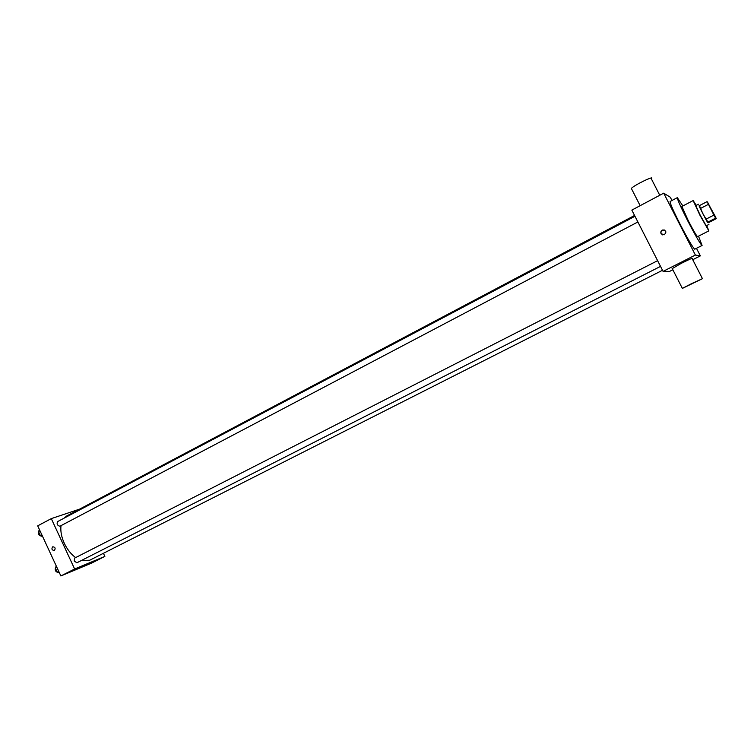<?xml version="1.0" encoding="UTF-8"?>
<svg xmlns="http://www.w3.org/2000/svg" width="754" height="754" viewBox="0 0 754 754"><rect width="100%" height="100%" fill="white"/><g stroke="black" fill="none" stroke-linecap="round" stroke-linejoin="round"><path stroke-width="1.13" d="M715.621 217.774L707.78 202.572L715.621 217.774M715.009 215.908L707.092 201.629L713.897 215.097L715.593 218.151L716.3 218.651L715.009 215.908M708.374 204.362L700.296 208.566L705.801 219.273L713.897 215.097M715.593 218.151L707.516 222.307L708.298 222.769L716.3 218.651M707.516 222.307L705.801 219.273M700.296 208.566L699.033 205.823L707.092 201.629M699.439 205.616L702.898 213.816L708.317 222.76M708.92 224.447L706.206 225.814L700.212 215.21L695.782 205.606L698.449 204.221M696.262 205.361L693.162 200.564L699.797 214.956L708.854 230.875L706.724 225.569M693.162 200.564L681.908 206.455L688.364 220.875C693.435 230.62 696.498 235.879 697.544 236.652L708.854 230.875M682.87 205.955L677.337 197.652C677.205 199.16 680.608 206.766 687.554 220.479C695.603 235.945 700.447 244.277 702.087 245.474L698.506 236.162M702.087 245.474L694.717 249.188C692.728 247.463 687.874 239.178 680.146 224.315C673.228 210.63 669.882 203.014 670.099 201.469L677.337 197.652M671.965 200.489L670.297 197.228L663.699 193.165L695.386 255.05L700.353 255.879L696.479 248.32M661.041 233.627C660.466 231.978 661.004 230.762 662.653 229.989C666.338 230.545 666.838 232.157 664.133 234.824L661.041 233.627M663.699 193.165L631.833 210.102L663.077 271.393L695.386 255.05M663.077 271.393L669.665 271.374L672.841 269.762M672.248 268.594L681.145 263.41C689.684 259.169 693.36 257.566 692.172 258.603L702.36 278.509M692.747 259.725L700.353 255.879M664.368 230.008L662.794 230.036C661.145 230.809 660.617 232.025 661.192 233.665L662.643 234.89M691.493 283.674L682.361 288.405L702.455 278.678L691.493 283.674M631.729 189.179L631.343 188.425C634.416 184.975 655.49 174.853 651.343 178.811L659.759 195.258M75.636 557.592C70.97 554.143 67.181 549.374 64.279 543.266C61.451 536.98 60.358 531.108 61.008 525.651M63.996 518.215L66.814 515.906L634.576 215.465M662.502 270.281L89.745 560.222L81.291 560.542M637.884 221.968L59.868 526.245C57.323 525.472 56.55 523.936 57.558 521.617L634.981 216.266M660.523 266.388L76.889 562.776L74.26 561.051L74.561 558.139L657.601 260.667M79.67 509.11L51.291 518.62L74.637 568.997L104.863 556.405L103.421 553.295M74.637 568.997L60.867 575.962L37.7 525.849L51.291 518.62M54.373 550.486L54.279 550.533C51.79 550.118 51.291 548.865 52.78 546.773C55.202 547.131 55.73 548.365 54.373 550.486C55.739 548.365 55.202 547.131 52.78 546.773L52.78 546.773C51.291 548.865 51.79 550.118 54.279 550.533M60.867 575.962L91.507 563.144L104.863 556.405M82.591 566.405L78.887 568.158M56.248 565.971L55.344 567.998L57.295 572.211L59.491 572.974M55.344 567.998L56.833 567.234M57.295 572.211L58.784 571.447M57.851 572.399C55.73 571.871 54.91 570.429 55.381 568.082M39.444 529.628L38.501 531.57L40.443 535.764L42.667 536.594M38.501 531.57L39.981 530.788M40.443 535.764L41.922 534.982M41.216 536.056C39.001 535.613 38.124 534.19 38.595 531.768M682.361 288.405L672.106 268.311M631.343 188.425L640.146 205.682"/></g></svg>
